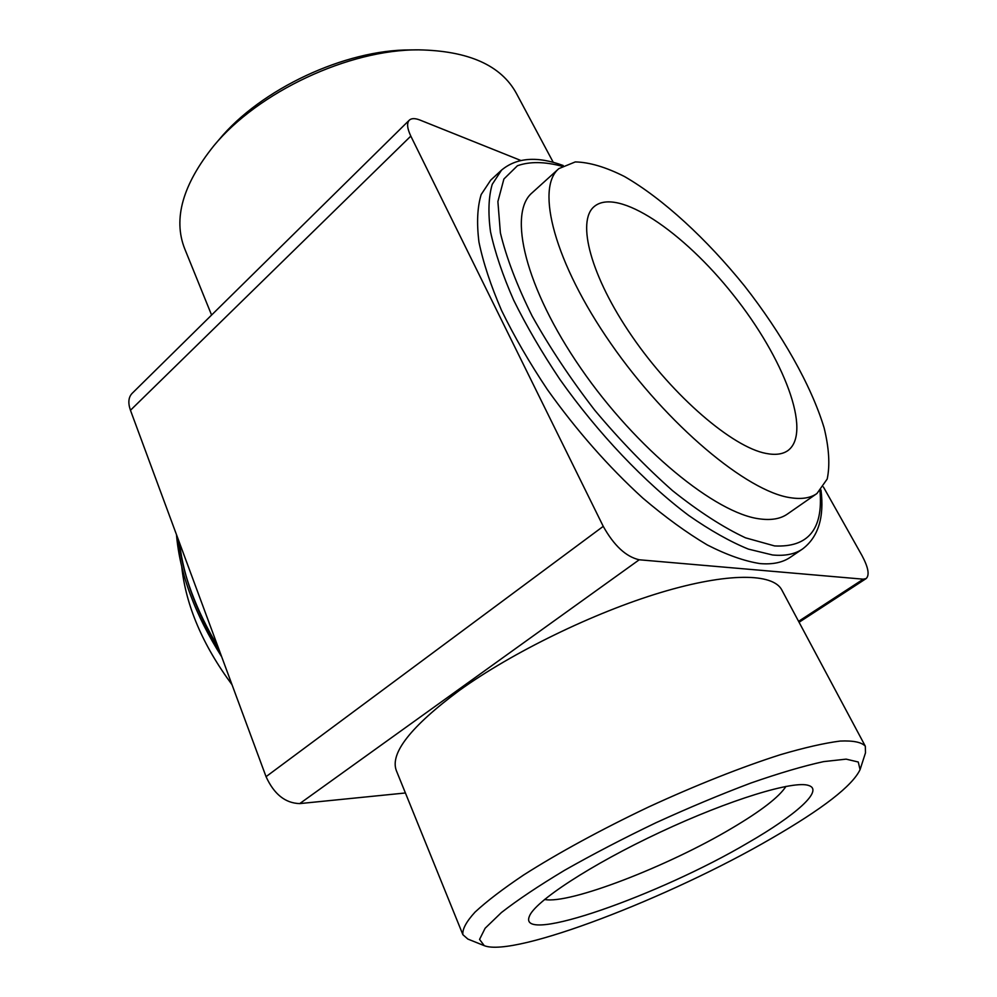 <?xml version="1.0" encoding="UTF-8"?>
<svg xmlns="http://www.w3.org/2000/svg" width="997" height="997" viewBox="0 0 997 997"><rect width="100%" height="100%" fill="white"/><g stroke="black" fill="none" stroke-linecap="round" stroke-linejoin="round"><path stroke-width="1.5" d="M544.561 899.468C569.275 904.591 668.14 866.206 731.736 828.295C761.122 810.935 779.205 796.952 785.972 786.384M520.783 160.455L419.961 120.051C415.039 118.132 411.487 118.169 409.306 120.163C406.651 123.092 407.15 128.401 410.814 136.103L603.247 526.354C614.015 545.633 626.016 556.775 639.227 559.778L863.265 579.182L866.131 578.584C869.733 575.132 868.35 567.443 861.981 555.541L823.397 486.947M409.306 120.163L132.065 393.429C128.426 397.292 127.89 402.9 130.457 410.278L266.049 776.663C274.063 794.21 285.292 803.196 299.736 803.594L405.418 792.976M462.895 934.712L396.308 770.519C389.877 753.221 410.851 726.564 459.218 690.547C512.159 652.437 593.913 612.607 660.849 592.492C727.885 572.34 773.099 573.088 781.798 589.937L865.321 746.205C861.62 742.192 853.245 740.484 840.197 741.058C824.457 743.077 804.554 747.613 780.501 754.667C741.93 766.955 695.719 785.25 648.461 807.059C601.465 829.404 557.834 853.195 523.699 874.955C502.887 888.925 486.661 901.313 475.033 912.118C466.235 921.776 462.197 929.304 462.895 934.712L467.867 939.074L484.268 945.667C514.352 957.793 670.458 897.288 771.429 838.44C822.837 808.754 852.385 785.81 860.075 769.634L858.255 762.007L846.141 759.141L823.597 761.621C803.607 765.97 779.342 773.111 750.828 783.056C720.507 794.472 688.84 807.72 655.839 822.799C623.125 838.502 592.679 854.354 564.501 870.344C538.617 885.884 517.593 899.942 501.454 912.517L485.128 928.257L479.557 939.398L484.268 945.667M490.698 180.158L481.165 194.552C477.326 207.264 476.591 223.116 478.959 242.097C483.233 262.697 490.761 285.478 501.553 310.441C514.14 336.263 529.407 362.634 547.378 389.565C576.49 430.392 608.282 466.546 642.729 498.014C665.173 517.107 686.684 532.747 707.259 544.935C726.913 554.955 744.485 561.161 759.976 563.579C772.488 564.651 782.608 562.557 790.309 557.286L802.56 548.986C794.97 554.17 784.975 556.164 772.55 554.98L748.348 549.098C730.091 541.633 710.238 530.441 688.765 515.499C645.009 482.735 597.851 433.184 559.865 379.371C541.77 352.327 526.341 325.882 513.592 300.01C502.638 275.022 494.936 252.241 490.499 231.665C487.957 212.735 488.542 196.957 492.231 184.333L501.553 170.113L490.698 180.158M748.099 842.727C795.556 815.396 823.971 790.422 808.841 785.549C794.372 780.003 729.841 799.519 660.226 832.171C590.585 864.748 534.292 901.836 529.295 916.505C517.493 945.455 660.002 894.882 748.099 842.727M860.075 769.634L865.496 752.822L865.321 746.205M553.285 162.411L516.284 93.195C500.905 65.229 468.353 50.785 418.665 49.85C348.9 49.401 258.123 91.936 213.819 145.799C182.725 184.582 172.992 218.829 184.619 248.552L211.588 315.052M418.665 49.85L410.502 49.925C345.124 49.551 260.653 89.119 219.103 139.592L213.819 145.799M232.039 684.752C202.665 644.972 185.891 605.603 181.728 566.645M790.384 497.702C747.314 491.646 667.379 425.133 610.962 343.716C554.307 262.336 535.339 188.159 558.843 168.63L575.281 161.925C589.401 162.224 605.79 167.085 624.446 176.506C662.93 198.677 706.624 238.981 744.585 286.039C781.835 333.659 811.222 385.328 824.108 427.838C829.068 448.139 830.102 465.2 827.198 479.021L816.954 493.515C810.461 498.064 801.6 499.46 790.384 497.702M765.97 453.411C732.583 447.155 673.399 396.569 632.123 336.463C590.648 276.356 576.328 221.16 594.224 206.529C617.567 186.925 683.443 231.753 733.343 294.962C783.642 357.873 812.405 432.175 788.041 450.482C782.745 454.283 775.392 455.268 765.97 453.411M558.843 168.63L532.149 192.77C507.635 213.246 525.12 287.684 580.815 368.267C636.26 448.899 716.108 513.904 760.063 518.938C771.504 520.434 780.614 518.801 787.406 514.053L816.954 493.515M410.814 136.103L130.457 410.278M603.247 526.354L266.049 776.663M639.227 559.778L299.736 803.594M863.265 579.182L798.585 621.343M819.995 491.023C823.273 529.282 808.143 547.577 774.607 545.932L745.494 537.819C723.099 527.301 698.797 511.598 672.589 490.698C645.931 467.144 619.96 440.288 594.673 410.128C570.583 378.897 549.746 347.529 532.124 316.024C516.957 285.429 506.376 257.712 500.382 232.862L497.889 201.556L503.896 179.011L517.431 165.739C529.731 161.402 544.574 161.576 561.972 166.237M219.253 650.194C196.745 612.968 183.498 577.151 179.485 542.754M217.944 646.679C195.836 609.603 182.638 573.948 178.351 539.701M866.131 578.584L799.071 622.265M501.553 170.113C516.72 157.514 537.258 155.968 563.193 165.502M820.992 489.988C824.407 517.406 818.263 537.071 802.56 548.986M176.469 534.616C179.846 573.724 194.926 614.464 221.72 656.861"/></g></svg>
